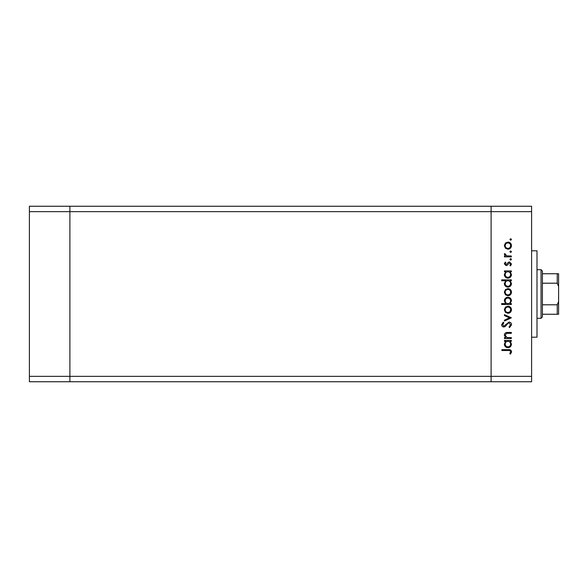 <?xml version="1.0" encoding="UTF-8"?>
<svg xmlns="http://www.w3.org/2000/svg" width="588" height="588" viewBox="0 0 588 588"><rect width="100%" height="100%" fill="white"/><g stroke="black" fill="none" stroke-linecap="round" stroke-linejoin="round"><path stroke-width="0.88" d="M531.603 211.651L531.603 376.349L69.898 376.349L69.898 211.651L531.603 211.651L531.603 206.248L491.098 206.248L491.098 381.752L491.098 206.248L29.4 206.248L29.4 381.752L69.898 381.752L69.898 206.248L69.898 211.651L29.4 211.651M531.603 376.349L531.603 381.752L69.898 381.752L69.898 376.349L29.4 376.349M531.603 250.797L536.998 250.797L536.998 337.203L531.603 337.203M511.347 337.666L511.347 338.519L504.445 338.519L504.445 337.666L505.687 337.666L504.32 335.042C504.629 333.139 505.798 332.279 507.826 332.455L511.347 332.455L511.347 333.308L506.533 333.403L505.173 335.189L507.003 337.534L511.347 337.666M509.032 322.04C510.619 322.231 511.472 323.128 511.589 324.738L509.524 327.612L509.046 326.81L510.627 324.738L509.024 322.885L508.091 323.224L505.305 326.48L503.865 327.009C502.483 326.854 501.748 326.083 501.66 324.679L503.255 322.158L503.835 322.93L502.63 324.774L503.82 326.156L509.032 322.04M511.347 317.799L504.445 321.07L504.445 320.151L509.473 317.858L504.445 315.565L504.445 314.646L511.347 317.799M507.914 313.316L505.467 312.368L504.32 309.736L505.46 307.112L507.914 306.164C510.105 306.37 511.288 307.561 511.472 309.736C511.288 311.919 510.105 313.117 507.914 313.316M507.914 295.749L505.467 294.801L504.32 292.17L505.46 289.546L507.914 288.598C510.105 288.804 511.288 289.987 511.472 292.17C511.288 294.353 510.105 295.543 507.914 295.749M505.724 271.759L504.445 271.759L504.445 270.914L511.347 270.914L511.347 271.759L510.156 271.759L511.472 274.581C511.266 276.779 510.068 277.977 507.878 278.183C505.702 277.955 504.511 276.742 504.32 274.552L505.724 271.759M511.472 239.47L510.685 240.257L509.899 239.47L510.685 238.684L511.472 239.47M507.914 249.224L505.467 248.276L504.32 245.644L505.46 243.02L507.914 242.08C510.105 242.278 511.288 243.469 511.472 245.644C511.288 247.827 510.105 249.025 507.914 249.224M511.472 251.708L510.685 252.495L509.899 251.708L510.685 250.922L511.472 251.708M511.347 256.008L511.347 256.86L504.445 256.86L504.445 256.008L505.46 256.008L504.32 254.325L504.563 253.59L505.298 254.053L506.658 255.861L511.347 256.008M511.472 259.345L510.685 260.131L509.899 259.345L510.685 258.551L511.472 259.345M506.136 265.578L504.32 263.836L505.305 262.064L505.9 262.645L505.173 263.836L506.099 264.732L508.407 262.27L509.473 261.947L511.472 263.968L510.538 265.945L509.899 265.379L510.627 264.012L509.509 262.792L507.201 265.261L506.136 265.578M505.783 280.726L501.66 280.726L501.66 279.873L511.347 279.873L511.347 280.726L510.156 280.726L511.472 283.548C511.266 285.739 510.068 286.944 507.878 287.15C505.702 286.922 504.511 285.709 504.32 283.519L505.783 280.726M510.075 303.621L511.347 303.621L511.347 304.474L501.66 304.474L501.66 303.621L505.695 303.621L504.32 300.806C504.526 298.608 505.717 297.41 507.907 297.205C510.097 297.425 511.281 298.638 511.472 300.836L510.075 303.621M505.724 341.305L504.445 341.305L504.445 340.452L511.347 340.452L511.347 341.305L510.156 341.305L511.472 344.12C511.266 346.317 510.068 347.515 507.878 347.721C505.702 347.493 504.511 346.288 504.32 344.098L505.724 341.305M510.627 351.815C510.281 350.72 509.465 350.286 508.186 350.507L501.902 350.507L501.902 349.662L508.282 349.662C510.171 349.404 511.281 350.139 511.589 351.867L510.502 354.145L509.774 353.645L510.627 351.815M507.922 242.925C506.253 243.079 505.342 243.991 505.173 245.652C505.335 247.313 506.253 248.224 507.922 248.379C509.583 248.224 510.487 247.313 510.627 245.652C510.487 243.991 509.583 243.079 507.922 242.925M507.914 271.759C506.217 271.913 505.305 272.839 505.173 274.545C505.312 276.22 506.217 277.154 507.885 277.33C509.553 277.146 510.465 276.22 510.627 274.552C510.494 272.847 509.59 271.921 507.914 271.759M507.914 280.726C506.217 280.88 505.305 281.806 505.173 283.504C505.312 285.187 506.217 286.121 507.885 286.297C509.553 286.113 510.465 285.187 510.627 283.519C510.494 281.814 509.59 280.88 507.914 280.726M507.922 289.45C506.253 289.605 505.342 290.509 505.173 292.177C505.335 293.838 506.253 294.75 507.922 294.897C509.583 294.742 510.487 293.838 510.627 292.177C510.487 290.509 509.583 289.605 507.922 289.45M507.885 303.621C509.575 303.467 510.494 302.541 510.627 300.843C510.487 299.16 509.583 298.234 507.907 298.05C506.239 298.226 505.327 299.152 505.173 300.828C505.298 302.526 506.202 303.459 507.885 303.621M507.922 307.017C506.253 307.171 505.342 308.075 505.173 309.744C505.335 311.405 506.253 312.316 507.922 312.471C509.583 312.316 510.487 311.405 510.627 309.744C510.487 308.075 509.583 307.171 507.922 307.017M507.914 341.305C506.217 341.452 505.305 342.385 505.173 344.083C505.312 345.766 506.217 346.692 507.885 346.876C509.553 346.692 510.465 345.766 510.627 344.09C510.494 342.392 509.59 341.459 507.914 341.305M541.048 269.701L542.401 271.053L542.401 316.947L541.048 318.299L541.048 269.701L536.998 269.701M542.401 273.751L558.6 273.751L558.6 314.249L557.248 314.249L558.6 314.249M558.6 286.481L557.248 283.203L557.248 273.751M542.401 283.203L557.248 283.203M542.401 304.797L557.248 304.797L558.6 301.519M542.401 314.249L557.248 314.249L557.248 304.797M558.6 273.751L558.108 273.751M541.048 318.299L536.998 318.299"/></g></svg>
